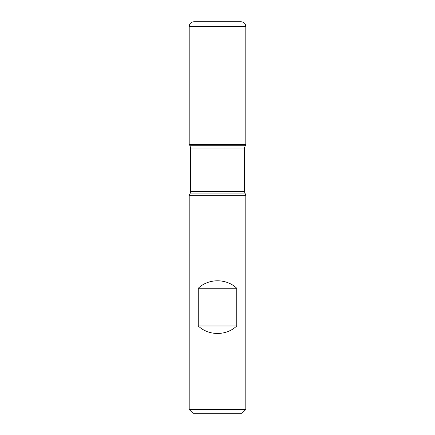 <?xml version="1.0" encoding="UTF-8"?>
<svg xmlns="http://www.w3.org/2000/svg" width="435" height="435" viewBox="0 0 435 435"><rect width="100%" height="100%" fill="white"/><g stroke="black" fill="none" stroke-linecap="round" stroke-linejoin="round"><path stroke-width="0.65" d="M245.802 195.282L189.198 195.282L189.198 409.476L245.802 409.476L245.802 195.282L244.388 191.569L244.388 148.101L245.802 144.387L189.198 144.387L245.802 144.387L245.802 26.464L189.198 26.464L189.198 144.387L217.5 144.387M198.257 325.989C208.604 335.94 226.396 335.94 236.743 325.989L236.743 288.253C226.396 278.302 208.604 278.302 198.257 288.253L198.257 325.989L236.743 325.989M245.019 145.747L189.981 145.747L189.198 144.387L189.198 26.464C189.481 23.604 191.052 22.027 193.918 21.75L241.082 21.75C243.948 22.027 245.519 23.604 245.802 26.464M245.802 409.476L242.029 413.25L192.971 413.25L189.198 409.476M198.257 288.253L236.743 288.253M245.019 193.928L189.981 193.928L189.198 195.282M244.388 148.101L190.612 148.101L190.612 191.569L244.388 191.569M190.612 191.569L189.981 193.928M189.981 145.747L190.612 148.101"/></g></svg>

